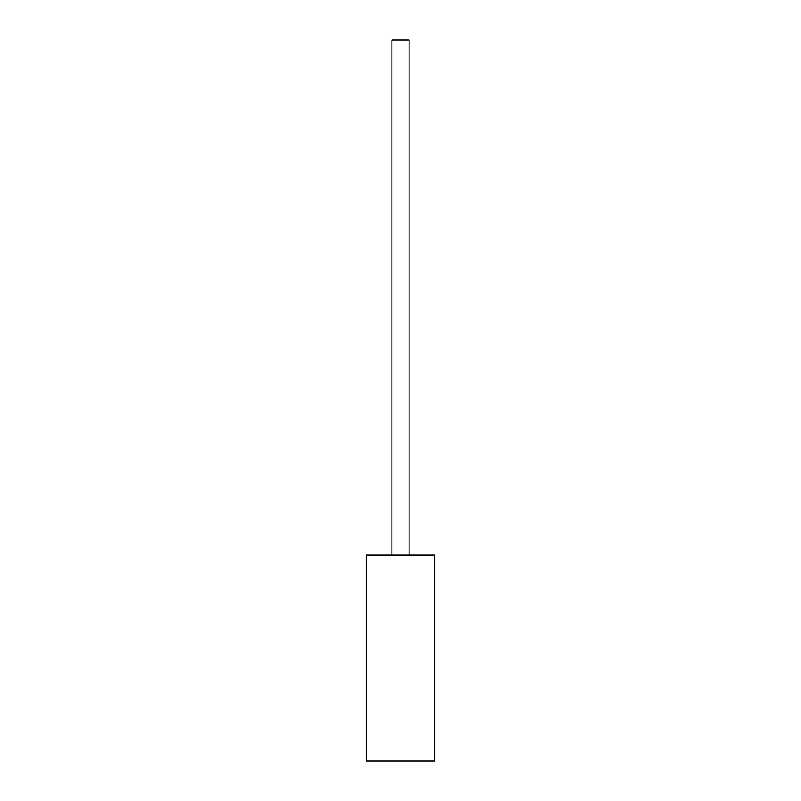 <?xml version="1.0" encoding="UTF-8"?>
<svg xmlns="http://www.w3.org/2000/svg" width="801" height="801" viewBox="0 0 801 801"><rect width="100%" height="100%" fill="white"/><g stroke="black" fill="none" stroke-linecap="round" stroke-linejoin="round"><path stroke-width="1.2" d="M366.167 760.95L434.833 760.95L366.167 760.95L366.167 554.983L434.833 554.983L366.167 554.983L366.167 760.95M434.833 554.983L434.833 760.95L434.833 554.983M409.081 554.983L409.081 40.05L391.919 40.05L391.919 554.983L391.919 40.05L409.081 40.05L409.081 554.983"/></g></svg>
